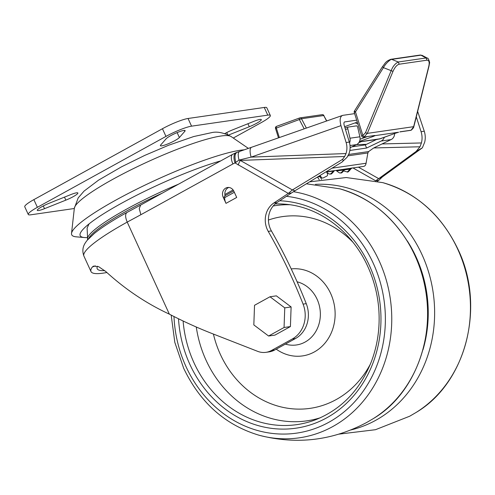 <?xml version="1.0" encoding="UTF-8"?>
<svg xmlns="http://www.w3.org/2000/svg" width="495" height="495" viewBox="0 0 495 495"><rect width="100%" height="100%" fill="white"/><g stroke="black" fill="none" stroke-linecap="round" stroke-linejoin="round"><path stroke-width="0.74" d="M346.129 142.529L349.321 142.071C350.448 145.876 350.373 149.657 349.105 153.413L347.045 157.33L341.816 162.205L294.94 190.779L292.378 189.938L288.331 193.415L273.809 203.03A20.499 18.098 -98.2 0 0 268.234 231.382C281.556 254.647 293.17 278.889 303.082 304.109L306.257 303.67C296.332 278.45 284.718 254.207 271.421 230.942A20.499 18.098 81.8 0 1 276.983 202.573L291.506 192.957L288.331 193.415L235.026 162.942L238.998 160.089L251.132 157.119L340.962 125.637L346.129 142.529C347.218 146.223 347.187 149.892 346.017 153.549L344.662 156.488L342.534 159.371C343.511 160.368 343.27 161.314 341.816 162.205M349.321 142.071L344.186 125.278C343.691 123.329 343.889 122.191 344.78 121.85L344.638 121.888M340.962 125.637C339.477 119.796 340.071 116.368 342.738 115.354L251.565 147.269A10.253 3.688 70.7 0 0 251.132 157.119L346.017 153.549M344.508 121.949L356.678 120.13M373.836 147.943L419.983 146.78L421.412 142.95C422.377 139.244 422.266 135.488 421.078 131.689L416.295 116.845M417.65 111.425L424.271 131.225C425.428 134.906 425.564 138.557 424.691 142.17L422.365 147.819L416.103 151.458L378.718 178.658L382.369 176.919L422.365 147.819M342.738 115.354L354.637 113.633M140.858 214.719L232.916 163.95A10.253 4.566 -118.9 0 1 232.724 154.285L140.667 205.048L139.256 208.599L140.858 214.719L127.215 222.1L169.352 314.146C146.279 303.423 125.105 289.222 105.825 271.551L98.647 266.675L93.493 266.106L92.249 267.083L95.263 265.84M303.076 304.116A27.336 24.137 81.8 0 1 292.267 339.019L271.489 350.472A20.499 18.098 81.8 0 1 265.988 352.329A20.499 18.098 81.8 0 1 257.654 351.345L212.281 333.624A512.529 452.535 81.8 0 1 169.352 314.146M225.992 203.358L223.183 197.214A6.831 6.033 -98.2 0 1 227.558 187.494A6.831 6.033 -98.2 0 1 233.894 191.305L236.709 197.449L225.992 203.358A8.545 3.805 61.1 0 1 224.681 197.616L234.345 192.289M239.778 151.421C238.027 152.058 237.767 154.947 238.998 160.089L240.267 160.411A23.921 9.269 119.5 0 0 238.107 164.959M342.534 159.371L292.378 189.938L240.267 160.411L344.662 156.488M291.506 192.957L294.94 190.779M344.619 126.689L357.291 122.086M419.983 146.78L416.103 151.458M377.394 181.275L378.824 180.322L375.544 180.854M378.824 180.322L382.369 176.919M358.411 167.149L378.718 178.658L375.649 180.78L352.978 167.941M317.524 177.012L319.857 176.672A6.831 6.033 -98.2 0 1 321.212 178.676L321.54 179.388M319.857 176.672A6.831 6.033 -98.2 0 0 319.133 176.028M97.404 266.223A90.548 13.421 155.4 0 0 97.212 268.723A90.548 13.421 155.4 0 0 104.742 270.586M106.858 272.51A97.379 14.429 -24.6 0 1 91 271.563A97.379 14.429 -24.6 0 1 92.249 267.083M265.988 352.329L269.162 351.871A20.499 18.098 -98.2 0 0 274.669 350.014L295.441 338.561A27.336 24.137 -98.2 0 0 306.257 303.67M224.681 197.616L224.73 196.991A14.262 7.153 134.4 0 1 224.903 195.779L224.909 194.479A6.831 6.033 81.8 0 1 228.77 187.463M317.487 177.037L319.256 179.778M220.745 160.887A92.256 13.668 155.4 0 0 130.946 198.21A92.256 13.668 155.4 0 0 80.011 234.383A92.256 13.668 155.4 0 0 84.367 237.532L76.224 236.833A99.606 14.763 -24.6 0 1 71.521 233.436A99.606 14.763 -24.6 0 1 141.199 186.962A99.606 14.763 -24.6 0 1 242.383 149.997A99.606 14.763 -24.6 0 1 244.233 149.83M84.367 237.532A92.256 13.668 155.4 0 0 86.891 237.581M65.847 200.141A10.593 1.572 155.4 0 0 77.87 192.994A10.593 1.572 155.4 0 0 76.546 192.821A10.593 1.572 155.4 0 0 70.63 194.671L49.296 203.204A10.593 1.572 155.4 0 0 37.274 210.35A10.593 1.572 155.4 0 0 44.513 208.673L65.847 200.141L64.474 197.134M184.839 131.286A10.593 1.572 155.4 0 0 185.118 130.618A10.593 1.572 155.4 0 0 183.794 130.451A10.593 1.572 155.4 0 0 174.116 133.935A10.593 1.572 155.4 0 0 166.134 138.773L160.677 145.01A10.593 1.572 155.4 0 0 160.399 145.679A10.593 1.572 155.4 0 0 169.154 143.377A10.593 1.572 155.4 0 0 179.382 137.523L184.839 131.286L184.431 130.395M228.554 135.042L249.301 126.739A10.593 1.572 155.4 0 0 261.323 119.598A10.593 1.572 155.4 0 0 259.993 119.425A10.593 1.572 155.4 0 0 254.083 121.269L232.749 129.808A10.593 1.572 155.4 0 0 224.879 133.563M74.312 208.513L30.832 214.799A20.499 3.038 -24.6 0 1 28.265 214.471A20.499 3.038 -24.6 0 1 37.379 207.318L165.961 136.41A20.499 3.038 -24.6 0 1 191.559 126.163L267.764 115.143A20.499 3.038 -24.6 0 1 270.332 115.471A20.499 3.038 -24.6 0 1 261.218 122.63L233.275 138.037M270.332 115.471L266.817 107.792A20.499 3.038 155.4 0 0 264.25 107.458L188.044 118.484A20.499 3.038 155.4 0 0 162.447 128.725L33.864 199.633A20.499 3.038 155.4 0 0 24.75 206.792L28.265 214.471M291.116 306.943L276.346 295.849L269.998 296.765L254.529 305.291L253.83 324.918L268.599 336.018L274.948 335.103L290.41 326.57L291.116 306.943L284.761 307.865L284.062 327.492L290.41 326.57M269.998 296.765L284.761 307.865M268.599 336.018L284.062 327.492M399.18 64.22L426.999 60.192C429.041 60.173 429.641 62.172 428.8 66.194L413.653 126.671L367.309 133.378L392.993 71.379C394.886 67.202 396.947 64.814 399.18 64.22L398.289 61.993C395.14 63.57 392.77 66.472 391.174 70.705L365.489 132.703L367.309 133.378L363.974 137.022L374.127 135.636M399.805 131.924L400.251 131.775A1.708 1.51 81.8 0 1 399.805 131.924L410.683 130.346A1.708 1.51 -98.2 0 0 411.122 130.204L411.524 129.938M376.219 139.571A6.831 6.033 81.8 0 1 376.113 139.59L380.853 138.538A1.708 0.786 70 0 0 380.927 138.52L380.927 138.52A1.708 0.786 70 0 0 380.995 138.482M376.113 139.59L376.435 139.528L376.113 139.59M359.252 141.966L378.205 139.237M359.314 141.842L380.21 138.773M428.8 66.194A1.708 0.644 -165.9 0 0 429.035 65.965L413.888 126.435L411.122 130.204L400.251 131.775M365.489 132.703L362.885 135.457L363.974 137.022A1.708 1.51 81.8 0 1 363.534 137.171L374.845 135.451M429.035 65.965L429.474 63.187C430.217 63.36 428.138 57.315 427.42 58.193L426.102 57.971L398.289 61.993L391.718 59.394C390.382 59.183 385.45 63.706 383.439 67.648L392.993 71.379M354.445 111.01A1.708 1.708 0 0 0 354.259 112.433L355.484 111.901L354.445 111.01L382.4 66.757C385.24 63.379 385.246 61.399 390.945 59.276L390.945 59.276A1.708 1.51 81.8 0 1 391.718 59.394L420.874 55.174A1.708 1.51 -98.2 0 0 420.107 55.063L422.136 55.372L420.874 55.174L426.102 57.971L426.999 60.192M319.863 175.589A7.685 6.788 -98.2 0 1 321.348 177.315A1.708 1.51 81.8 0 0 323.223 177.915L326.756 176.133A1.708 1.51 81.8 0 0 327.455 173.887L326.985 172.767M394.62 133.539A6.831 6.033 -98.2 0 1 391.106 139.59L375.482 147.089A6.831 0.854 158 0 0 372.896 148.525L368.608 151.581L367.878 152.955L366.071 163.251C365.756 165.157 364.914 166.209 363.54 166.407L326.007 171.839M376.652 139.448L365.298 144.899L366.566 148.042L381.181 141.025A6.831 6.033 81.8 0 0 384.337 137.276M366.566 148.042L349.866 150.461M350.12 147.683L356.573 144.583A6.831 6.033 -98.2 0 0 359.89 136.793L357.712 127.407A1.708 0.798 -104.4 0 0 356.53 125.86L348.195 127.067A1.708 0.798 -104.4 0 0 348.152 127.073L345.232 127.828A1.708 0.798 75.6 0 0 345.009 127.97M365.298 144.899L351.871 146.842M348.115 127.085L345.269 127.821A1.708 0.798 75.6 0 0 345.232 127.828M345.461 129.442L347.787 128.842A1.708 0.798 -104.4 0 1 348.152 127.073M347.787 128.842L349.965 138.223A6.831 6.033 81.8 0 1 349.563 142.919M337.095 170.825L344.471 169.958L345.145 169.073M340.77 172.854L340.801 172.854C340.554 172.161 341.228 174.648 336.656 170.893M326.78 171.907L333.698 171.115L334.348 170.633M330.456 173.937L330.487 173.937C330.239 173.244 330.92 175.731 326.341 171.969L326.205 171.815M344.514 169.841L350.819 169.036L352.038 167.916M347.119 171.938L343.926 171.01M88.556 238.763A87.132 12.913 -24.6 0 1 162.181 193.186M421.078 131.689L424.271 131.225M232.916 163.95A23.921 21.118 81.8 0 1 235.026 162.942A10.253 4.702 -111.9 0 1 235.967 152.745L232.724 154.285M235.83 162.36C234.364 156.575 234.859 153.215 237.328 152.281L235.967 152.745M421.412 142.95L382.041 143.94M366.473 144.336L356.573 144.583L350.027 145.53M127.215 222.1A97.379 14.429 155.4 0 0 83.915 256.094C80.914 247.927 85.128 242.927 87.398 240.075L94.452 233.343C102.162 227.125 113.015 220.157 127.023 212.435L127.116 212.386C125.093 213.846 125.124 217.082 127.215 222.1M178.534 184.171A87.132 12.913 155.4 0 0 87.658 239.648L87.114 228.034L89.088 223.87M271.489 350.472L274.669 350.014M295.441 338.561L292.267 339.019M268.24 231.375L271.421 230.942M273.809 203.03L276.983 202.573M224.73 196.991L223.183 197.214M224.909 194.479L233.102 189.962M233.708 190.922L224.903 195.779M222.744 135.791A86.514 12.82 155.4 0 0 134.857 167.892A86.514 12.82 155.4 0 0 74.343 208.259L78.185 197.913L84.039 191.12L98.505 180.18L121.51 166.827L144.682 155.436L168.547 145.27L193.724 136.54L211.402 132.691C216.921 131.305 223.474 132.58 231.047 136.515A86.514 12.82 155.4 0 0 222.744 135.791M249.301 126.739L247.921 123.738M33.864 199.633L37.379 207.318M267.764 115.143L264.25 107.458M188.044 118.484L191.559 126.163M165.961 136.41L162.447 128.725M226.729 132.561L227.663 134.615M177.13 132.598L179.382 137.523M43.275 205.963L44.513 208.673M416.035 412.496C466.185 383.05 485.7 306.597 458.092 249.529C441.559 215.04 416.456 192.741 382.784 182.643A124.474 109.902 81.8 0 1 382.784 182.643A124.474 109.902 81.8 0 1 457.825 249.418A124.474 109.902 81.8 0 1 416.035 412.496A124.474 109.902 81.8 0 1 416.029 412.502L409.681 416.221L375.488 429.703L339.007 434.127M350.936 429.945A124.474 109.902 -98.2 0 0 375.662 420.348A124.474 109.902 -98.2 0 0 422 254.603A124.474 109.902 -98.2 0 0 315.408 184.357M407.255 240.861A119.444 105.46 81.8 0 1 416.122 257.06A119.444 105.46 81.8 0 1 423.002 349.73M373.168 418.696C423.324 389.249 442.839 312.797 415.225 255.729C398.692 221.24 373.589 198.947 339.917 188.843A124.474 109.902 81.8 0 1 339.917 188.843A124.474 109.902 81.8 0 1 414.959 255.618A124.474 109.902 81.8 0 1 373.168 418.696A124.474 109.902 81.8 0 1 373.162 418.702L366.814 422.421C332.541 440.674 296.604 444.937 259.009 435.216A124.474 109.902 -98.2 0 0 259.009 435.216A124.474 109.902 -98.2 0 0 332.795 426.548A124.474 109.902 -98.2 0 0 379.133 260.803A124.474 109.902 -98.2 0 0 293.442 191.701M286.426 196.323A119.444 105.46 81.8 0 1 373.255 263.26A119.444 105.46 81.8 0 1 328.785 422.303A119.444 105.46 81.8 0 1 185.978 366.541A119.444 105.46 81.8 0 1 173.98 316.515M178.503 318.768A114.463 101.067 -98.2 0 0 189.876 364.388A114.463 101.067 -98.2 0 0 326.737 417.823A114.463 101.067 -98.2 0 0 369.357 265.413A114.463 101.067 -98.2 0 0 279.706 200.766M183.107 320.995A111.066 98.066 -98.2 0 0 193.966 362.711A111.066 98.066 -98.2 0 0 315.736 419.698C341.637 409.21 360.224 389.744 371.491 361.3C377.728 344.607 380.148 327.077 378.749 308.713C377.543 293.962 373.904 279.923 367.835 266.601C351.995 231.239 318.916 206.545 284.557 204.157A111.066 98.066 -98.2 0 0 275.214 203.909M320.482 417.712A108.751 96.024 81.8 0 1 206.384 360.954A108.751 96.024 81.8 0 1 206.05 360.224A108.751 96.024 81.8 0 1 196.28 327.009M273.178 205.988A108.751 96.024 81.8 0 1 289.668 204.72M370.446 363.961A96.859 85.524 81.8 0 1 294.772 408.994A96.859 85.524 81.8 0 1 220.652 355.014A96.859 85.524 81.8 0 1 213.413 334.069M268.432 220.034A96.859 85.524 81.8 0 1 352.817 242.111M276.229 349.154A43.869 38.734 -98.2 0 0 323.186 345.12A43.869 38.734 -98.2 0 0 330.351 292.817A43.869 38.734 -98.2 0 0 291.215 268.915M285.386 344.099A32.169 28.407 -98.2 0 0 314.405 333.649A32.169 28.407 -98.2 0 0 317.097 299.215A32.169 28.407 -98.2 0 0 316.85 298.702A32.169 28.407 -98.2 0 0 297.118 281.81M326.57 120.978L323.724 115.533L301.498 118.744L276.358 128.063L279.335 137.53M299.549 118.002L276.643 126.324A1.708 0.786 70 0 0 276.569 126.343A1.708 0.786 70 0 0 276.358 128.063L275.523 128.459L278.468 137.839M360.057 139.25L367.265 136.626M275.523 128.459A1.708 1.708 0 0 1 276.569 126.343L299.617 117.965A1.708 0.786 -110 0 1 299.692 117.946A1.708 1.51 81.8 0 1 299.951 117.884A1.708 1.708 0 0 0 299.617 117.965A1.708 0.786 -110 0 0 299.407 119.685L304.184 128.824M355.404 122.772A3.415 3.019 -98.2 0 0 357.798 123.707M372.611 135.853A1.708 0.786 -110 0 0 373.422 136.373L359.506 141.434M373.422 136.373L375.074 135.63L398.617 132.221L395.647 133.155A1.708 0.786 -110 0 0 395.722 133.143L379.127 139.089M395.79 133.106A1.708 0.786 -110 0 1 395.722 133.143L398.481 132.258M380.853 138.538L395.647 133.155M326.737 120.916L323.724 115.533A1.708 1.51 -98.2 0 0 322.183 114.667L299.951 117.884A1.708 1.51 81.8 0 1 301.498 118.744L306.362 128.056M358.98 142.424L360.224 142.244A1.708 0.804 80.9 0 0 360.23 142.238A1.708 0.804 80.9 0 1 360.218 142.244A6.831 6.033 -98.2 0 1 360.143 142.257L358.98 142.424M382.536 66.757L383.439 67.648L355.484 111.901L362.885 135.457L361.659 135.989L354.259 112.433M420.107 55.063L390.945 59.276M332.021 168.176L366.071 163.251M367.878 152.955L348.01 155.832M348.697 154.459L368.608 151.581M391.106 139.59L381.181 141.025M349.965 138.223L359.89 136.793M344.446 169.952C342.33 172.508 341.191 173.467 341.024 172.823L344.625 169.148M334.131 171.029C332.015 173.59 330.877 174.549 330.71 173.906L333.877 170.701M350.8 169.03C348.684 171.592 347.539 172.551 347.372 171.907L350.974 168.226M251.565 147.269L236.919 152.38M91 271.563L83.915 256.094M140.667 205.048L127.023 212.435M74.343 208.259L71.521 233.436M231.047 136.515L248.372 148.382M309.592 181.844L346.234 177.532L382.777 182.643M171.19 315.092L174.822 342.392L183.695 368.329C200.234 402.819 225.336 425.112 259.003 435.216M306.399 183.794L339.91 188.843M323.94 115.564A1.708 1.708 0 0 0 322.183 114.667M376.522 139.522L376.967 139.448M377.351 139.38L377.902 139.287M413.888 126.435C413.399 126.968 414.748 126.807 411.32 130.117A1.708 1.708 0 0 1 410.683 130.346M427.426 58.193L422.148 55.378M361.659 135.989A1.708 1.708 0 0 0 363.534 137.171M336.124 170.379L336.643 170.905"/></g></svg>
